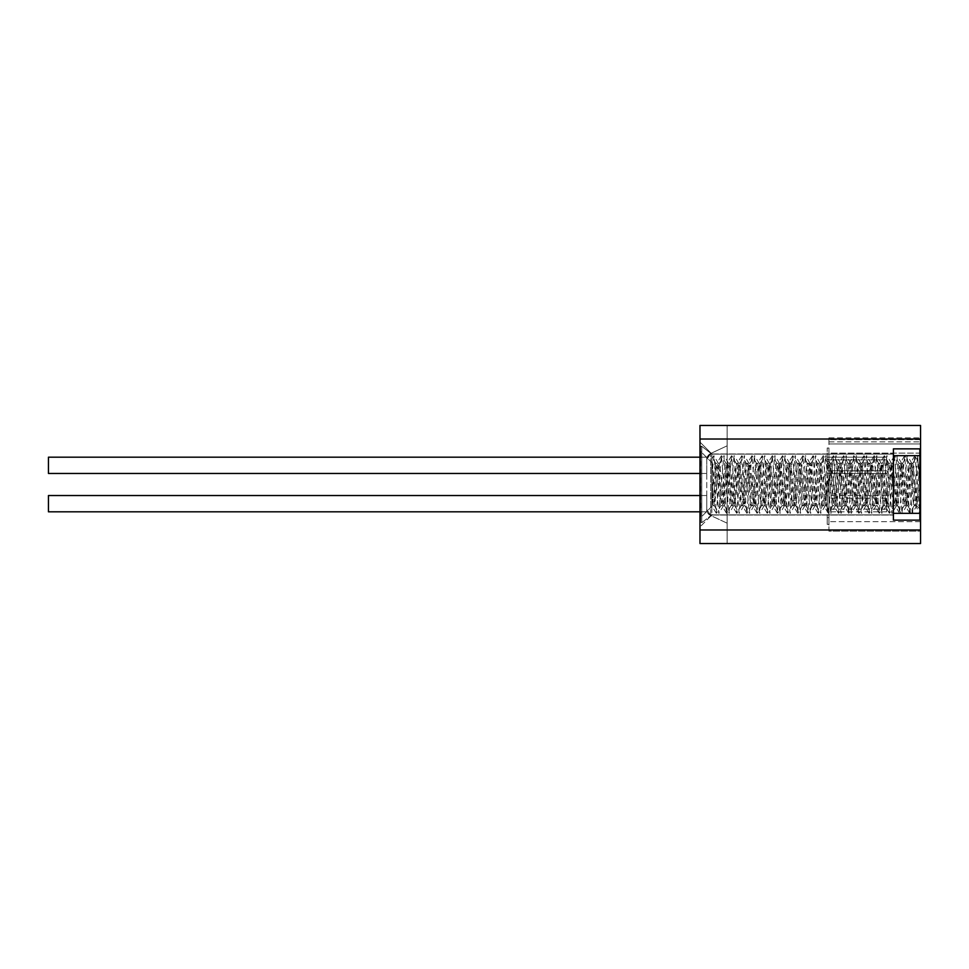 <?xml version="1.0" encoding="UTF-8"?>
<svg xmlns="http://www.w3.org/2000/svg" width="969" height="969" viewBox="0 0 969 969"><rect width="100%" height="100%" fill="white"/><g stroke="black" fill="none" stroke-linecap="round" stroke-linejoin="round"><path stroke-width="0.73" stroke-dasharray="4.84 3.63" d="M711.852 478.662L711.852 506.387L711.852 462.613L712.53 493.027L714.419 505.709L719.507 463.291L724.594 505.709L729.693 463.291L734.781 505.709L739.868 463.291L744.955 505.709L750.042 463.291L755.142 505.709L760.229 463.291L765.316 505.709L770.403 463.291L775.503 505.709L780.59 463.291L785.677 505.709L790.765 463.291L795.864 505.709L800.951 463.291L806.038 505.709L811.126 463.291L816.225 505.709L821.312 463.291L826.4 505.709L831.487 463.291L836.574 505.709L841.673 463.291L846.761 505.709L851.848 463.291L856.935 505.709L862.035 463.291L867.122 505.709L872.209 463.291L877.296 505.709L882.396 463.291L887.483 505.709L892.57 463.291L897.657 505.709L902.745 463.291L907.844 505.709L912.931 463.291L916.48 496.722L919.823 508.895L919.872 505.176M713.693 455.818L711.852 458.894L711.852 474.762L714.032 455.818L718.78 513.182L723.867 455.818L728.954 513.182L734.054 455.818L739.141 513.182L744.228 455.818L749.316 513.182L754.415 455.818L759.502 513.182L764.589 455.818L769.677 513.182L774.764 455.818L779.863 513.182L784.951 455.818L790.038 513.182L795.125 455.818L800.224 513.182L805.312 455.818L810.399 513.182L815.486 455.818L820.586 513.182L825.673 455.818L830.76 513.182L835.847 455.818L840.947 513.182L846.034 455.818L851.121 513.182L856.208 455.818L861.296 513.182L866.395 455.818L871.482 513.182L876.57 455.818L881.657 513.182L886.756 455.818L891.843 513.182L896.931 455.818L902.018 513.182L907.117 455.818L912.204 513.182L916.795 505.83L911.647 463.291L906.56 505.709L901.473 463.291L896.386 505.709L891.286 463.291L886.199 505.709L881.112 463.291L876.024 505.709L870.925 463.291L865.838 505.709L860.751 463.291L855.663 505.709L850.564 463.291L845.477 505.709L840.389 463.291L835.302 505.709L830.215 463.291L825.116 505.709L820.028 463.291L814.941 505.709L809.854 463.291L804.754 505.709L799.667 463.291L794.58 505.709L789.493 463.291L784.393 505.709L779.306 463.291L774.219 505.709L769.132 463.291L764.032 505.709L758.945 463.291L753.858 505.709L748.771 463.291L743.683 505.709L738.584 463.291L733.727 505.503L732.237 499.495L728.64 463.497L727.15 469.505L723.552 505.503L722.062 499.495L718.465 463.497L716.975 469.505L715.679 484.5C714.65 501.046 713.596 507.659 712.53 504.328L711.852 503.129L711.852 508.131L713.366 505.503L712.53 504.328L712.53 493.027M916.48 496.722L916.48 505.455C917.086 506.714 917.679 499.725 918.261 484.5L919.872 459.694L917.631 455.818L919.872 489.248M715.885 463.461L711.864 456.508L712.53 503.916L711.852 505.6L711.852 457.368L716.261 513.219L721.348 455.781L726.435 513.219L731.522 455.793L736.622 513.207L741.709 455.793L746.796 513.219L751.883 455.793L756.971 513.219L762.07 455.781L767.157 513.207L772.245 455.793L777.332 513.207L782.431 455.793L787.518 513.207L792.606 455.781L797.693 513.207L802.792 455.793L807.88 513.207L812.967 455.793L818.054 513.207L823.141 455.793L828.241 513.207L833.328 455.793L838.415 513.207L843.502 455.793L848.602 513.207L853.689 455.793L858.776 513.207L863.864 455.793L868.963 513.207L874.05 455.793L879.137 513.207L884.225 455.793L889.312 513.207L894.411 455.793L899.498 513.207L904.586 455.793L909.673 513.207L914.191 505.709C914.966 504.861 915.729 498.89 916.48 487.782L918.261 461.51L919.872 484.282L919.872 461.947M919.872 464.878L919.872 469.674M919.872 475.561L919.872 482.102M912.544 513.182L917.631 455.818M919.872 495.765L919.872 501.348M909.964 513.207L914.772 455.793L918.261 461.51L919.872 459.9L919.872 508.967M919.872 520.135L919.872 448.865L893.406 448.865L893.406 520.135L893.406 448.865L893.406 520.135L920.55 520.135L920.55 448.865L919.872 448.865L919.872 520.135L920.55 520.135L893.406 520.135L919.872 520.135L919.872 448.865L893.406 448.865L920.55 448.865L920.55 425.452L699.981 425.452L727.125 425.452L727.125 543.548L699.981 543.548L699.981 425.452L699.981 439.03L920.55 439.03M920.55 529.97L699.981 529.97L699.981 543.548L920.55 543.548L920.55 520.135M920.55 439.635L920.55 441.888L920.55 437.843L920.55 439.635L828.931 439.635L828.931 441.888L828.931 437.843L828.931 439.635L920.55 439.635M920.55 453.117L920.55 521.661L920.55 453.117L828.931 453.117L828.931 437.843L828.931 521.661L828.931 453.117L920.55 453.117M920.55 531.157L920.55 521.661L920.55 531.157L828.931 531.157L828.931 521.661L828.931 531.157L920.55 531.157M920.55 443.947L920.55 441.888L920.55 443.947L828.931 443.947L828.931 441.888L828.931 443.947L920.55 443.947M699.981 529.97L699.981 439.03M699.981 484.5L699.981 442.082L699.981 484.5M699.981 425.452L699.981 543.548L727.125 543.548L727.125 425.452M711.852 484.5L711.852 453.964L711.852 484.5M893.406 484.5L893.406 453.964L893.406 484.5M700.66 484.5L700.66 446.854L700.66 484.5M727.125 523.175L710.689 515.508A6.783 6.783 0 0 1 710.216 515.266A6.783 6.783 0 0 0 710.689 515.508A6.783 6.783 0 0 1 706.789 509.876A6.783 6.783 0 0 0 710.241 515.278A6.783 6.783 0 0 1 706.764 509.355L710.689 515.508A6.783 6.783 0 0 1 710.216 515.266A6.783 6.783 0 0 0 710.689 515.508A6.783 6.783 0 0 1 706.764 509.355A6.783 6.783 0 0 0 710.689 515.508A6.783 6.783 0 0 1 706.764 509.355L706.764 459.645L706.764 509.355L706.764 495.534L706.764 509.355L706.764 495.534L706.764 509.355L706.764 495.534L706.764 509.355L706.764 495.534L706.764 509.355L710.689 515.508L710.689 453.492L727.125 445.825L710.689 453.492A6.783 6.783 0 0 0 710.216 453.734A6.783 6.783 0 0 1 710.689 453.492A6.783 6.783 0 0 0 706.789 459.124A6.783 6.783 0 0 1 710.689 453.492A6.783 6.783 0 0 0 706.764 459.645L710.689 453.492A6.783 6.783 0 0 0 710.216 453.734A6.783 6.783 0 0 1 710.689 453.492L710.689 515.508L727.125 523.175M48.45 511.814L706.764 511.814L48.45 511.814L706.764 511.814L706.764 509.355A6.783 6.783 0 0 0 706.789 509.864A6.783 6.783 0 0 1 706.764 509.355L706.764 511.814L706.764 509.355A6.783 6.783 0 0 0 706.789 509.864A6.783 6.783 0 0 1 706.764 509.355L706.764 511.814L706.764 509.355L706.764 511.814L706.764 509.355L706.764 511.814L48.45 511.814L48.45 495.534L48.45 511.814L48.45 495.534L48.45 511.814L48.45 495.534L48.45 511.814L48.45 495.534L48.45 503.674L48.45 495.534L706.764 495.534L706.764 503.674L706.764 495.534L48.45 495.534M706.764 459.645L706.764 473.466L706.764 459.645A6.783 6.783 0 0 1 710.241 453.722A6.783 6.783 0 0 0 706.764 459.645A6.783 6.783 0 0 1 710.689 453.492L706.764 459.645L706.764 457.186L706.764 459.645A6.783 6.783 0 0 1 706.789 459.136A6.783 6.783 0 0 0 706.764 459.645L706.764 457.186L706.764 459.645A6.783 6.783 0 0 1 710.241 453.722A6.783 6.783 0 0 0 706.764 459.645L706.764 457.186L706.764 459.645M706.764 465.326L706.764 473.466L706.764 465.326M699.981 473.466L48.45 473.466L48.45 457.186L48.45 473.466L48.45 457.186L48.45 473.466L48.45 457.186L706.764 457.186L710.107 453.758L706.764 457.186L710.107 453.758L706.764 457.186L699.981 457.186M710.229 515.266C708.278 514.321 707.128 512.516 706.789 509.864A6.783 6.783 0 0 0 710.689 515.508A6.783 6.783 0 0 1 706.789 509.876A6.783 6.783 0 0 0 710.241 515.278C708.278 514.321 707.128 512.516 706.789 509.864A6.783 6.783 0 0 0 710.241 515.278C708.278 514.321 707.128 512.516 706.789 509.864A6.783 6.783 0 0 1 706.764 509.355A6.783 6.783 0 0 0 706.789 509.864C707.104 512.504 708.266 514.321 710.265 515.29C708.266 514.321 707.104 512.504 706.789 509.851C707.104 512.504 708.266 514.321 710.265 515.29C708.266 514.321 707.104 512.504 706.789 509.851C707.128 512.516 708.278 514.321 710.229 515.266C708.278 514.321 707.128 512.516 706.789 509.864C707.104 512.504 708.266 514.321 710.265 515.29M893.406 514.866L893.406 454.134L893.406 514.866L711.852 514.866L711.852 454.134L711.852 514.866L701.75 522.679L701.75 446.321L711.852 454.134L893.406 454.134L711.852 454.134L701.75 446.321A0.678 0.678 0 0 0 700.66 446.854L700.66 522.146L700.66 446.854L701.75 446.321L701.75 522.679L700.66 522.146A0.678 0.678 0 0 0 701.75 522.679L711.852 514.866L893.406 514.866M712.118 506.121L700.853 517.385L700.66 451.13L700.66 517.87L700.66 451.13A0.678 0.678 0 0 0 700.853 451.615L711.852 462.613L711.852 505.6M711.852 506.387L700.853 517.385A0.678 0.678 0 0 0 700.66 517.87L700.853 451.615L711.852 462.613L711.852 495.983M712.53 503.916C714.032 496.176 715.485 462.007 716.963 463.291C718.659 461.983 720.355 507.029 722.05 505.709C723.746 507.017 725.454 461.971 727.138 463.291C728.833 461.983 730.541 507.029 732.237 505.709C733.933 507.017 735.628 461.971 737.324 463.291C739.02 461.983 740.716 507.029 742.411 505.709C744.107 507.017 745.815 461.971 747.499 463.291C749.194 461.983 750.902 507.029 752.598 505.709C754.282 507.017 755.99 461.971 757.685 463.291C759.381 461.983 761.077 507.029 762.773 505.709C764.468 507.017 766.164 461.971 767.86 463.291C769.556 461.983 771.263 507.029 772.959 505.709C774.643 507.017 776.351 461.971 778.046 463.291C779.742 461.983 781.438 507.029 783.134 505.709C784.829 507.017 786.525 461.971 788.221 463.291C789.917 461.983 791.625 507.029 793.308 505.709C795.004 507.017 796.712 461.971 798.408 463.291C800.103 461.983 801.799 507.029 803.495 505.709C805.191 507.017 806.886 461.971 808.582 463.291C810.278 461.983 811.986 507.029 813.669 505.709C815.365 507.017 817.073 461.971 818.769 463.291C820.464 461.983 822.16 507.029 823.856 505.709C825.552 507.017 827.247 461.971 828.943 463.291C830.639 461.983 832.335 507.029 834.03 505.709C835.726 507.017 837.434 461.971 839.13 463.291C840.813 461.983 842.521 507.029 844.217 505.709C845.913 507.017 847.609 461.971 849.304 463.291C851 461.983 852.696 507.029 854.392 505.709C856.087 507.017 857.795 461.971 859.491 463.291C861.175 461.983 862.882 507.029 864.578 505.709C866.274 507.017 867.97 461.971 869.665 463.291C871.361 461.983 873.057 507.029 874.753 505.709C876.448 507.017 878.156 461.971 879.84 463.291C881.536 461.983 883.244 507.029 884.939 505.709C886.635 507.017 888.331 461.971 890.026 463.291C891.722 461.983 893.418 507.029 895.114 505.709C896.809 507.017 898.517 461.971 900.201 463.291C901.897 461.983 903.605 507.029 905.3 505.709C906.996 507.017 908.692 461.971 910.388 463.291C912.083 461.983 913.779 507.029 915.475 505.709L919.872 487.056L919.872 513.231L915.051 455.793M919.872 484.282L919.872 513.231L915.475 505.709L914.191 505.709C912.495 507.017 910.799 461.971 909.104 463.291C907.408 461.983 905.712 507.029 904.016 505.709C902.321 507.017 900.625 461.971 898.929 463.291C897.233 461.983 895.526 507.029 893.83 505.709C892.146 507.017 890.438 461.971 888.743 463.291C887.047 461.983 885.351 507.029 883.655 505.709C881.96 507.017 880.264 461.971 878.568 463.291C876.872 461.983 875.164 507.029 873.481 505.709C871.785 507.017 870.077 461.971 868.381 463.291C866.686 461.983 864.99 507.029 863.294 505.709C861.598 507.017 859.903 461.971 858.207 463.291C856.511 461.983 854.803 507.029 853.12 505.709C851.424 507.017 849.716 461.971 848.02 463.291C846.325 461.983 844.629 507.029 842.933 505.709C841.237 507.017 839.542 461.971 837.846 463.291C836.15 461.983 834.454 507.029 832.759 505.709C831.063 507.017 829.355 461.971 827.659 463.291C825.963 461.983 824.268 507.029 822.572 505.709C820.876 507.017 819.18 461.971 817.485 463.291C815.789 461.983 814.093 507.029 812.397 505.709C810.702 507.017 808.994 461.971 807.298 463.291C805.614 461.983 803.907 507.029 802.211 505.709C800.515 507.017 798.819 461.971 797.124 463.291C795.428 461.983 793.732 507.029 792.036 505.709C790.341 507.017 788.633 461.971 786.949 463.291C785.253 461.983 783.546 507.029 781.85 505.709C780.154 507.017 778.458 461.971 776.763 463.291C775.067 461.983 773.371 507.029 771.675 505.709C769.98 507.017 768.272 461.971 766.588 463.291C764.892 461.983 763.184 507.029 761.489 505.709C759.793 507.017 758.097 461.971 756.401 463.291C754.706 461.983 753.01 507.029 751.314 505.709C749.618 507.017 747.923 461.971 746.227 463.291C744.531 461.983 742.823 507.029 741.128 505.709C739.444 507.017 737.736 461.971 736.04 463.291C734.345 461.983 732.649 507.029 730.953 505.709C729.257 507.017 727.562 461.971 725.866 463.291C724.17 461.983 722.462 507.029 720.766 505.709C719.083 507.017 717.375 461.971 715.679 463.291C714.65 466.016 713.596 475.585 712.53 492.022M914.772 455.793L910.388 463.291L909.297 463.461L904.876 455.793M909.673 513.207L905.3 505.709L904.21 505.539L899.789 513.207M904.586 455.793L900.201 463.291L899.123 463.461L894.69 455.793M899.498 513.207L895.114 505.709L894.036 505.539L889.603 513.207M894.411 455.793L890.026 463.291L888.936 463.461L884.515 455.793M889.312 513.207L884.939 505.709L883.849 505.539L879.428 513.207M884.225 455.793L879.84 463.291L878.762 463.461L874.329 455.793M879.137 513.207L874.753 505.709L873.675 505.539L869.241 513.207M874.05 455.793L869.665 463.291L868.575 463.461L864.154 455.793M868.963 513.207L864.578 505.709L863.488 505.539L859.067 513.207M863.864 455.793L859.491 463.291L858.401 463.461L853.968 455.793M858.776 513.207L854.392 505.709L853.314 505.539L848.88 513.207M849.123 463.448L848.02 463.291L843.793 455.793M848.602 513.207L844.217 505.709L843.127 505.539L838.706 513.207M843.502 455.793L839.13 463.291L838.04 463.461L833.606 455.793M838.415 513.207L834.03 505.709L832.952 505.539L828.519 513.195M833.328 455.793L828.943 463.291L827.865 463.461L823.432 455.793M828.241 513.207L823.856 505.709L822.766 505.539L818.345 513.207M823.141 455.793L818.769 463.291L817.679 463.461L813.257 455.793M818.054 513.207L813.669 505.709L812.591 505.539L808.158 513.195M812.967 455.793L808.582 463.291L807.504 463.461L803.071 455.793M807.88 513.207L803.495 505.709L802.405 505.539L797.984 513.207M802.792 455.793L798.408 463.291L797.317 463.461L792.896 455.793M797.693 513.207L793.308 505.709L792.23 505.539L787.797 513.207M792.606 455.793L788.221 463.291L787.143 463.461L782.71 455.793M787.518 513.207L783.134 505.709L782.056 505.539L777.622 513.207M782.431 455.793L778.046 463.291L776.956 463.461L772.535 455.793M777.332 513.207L772.959 505.709L771.869 505.539L767.436 513.207M772.245 455.793L767.86 463.291L766.782 463.461L762.349 455.793M767.157 513.207L762.773 505.709L761.695 505.539L757.261 513.207M762.07 455.781L757.685 463.291L756.595 463.461L752.174 455.793M756.983 513.207L752.598 505.709L751.508 505.539L747.075 513.207M751.883 455.793L747.499 463.291L746.421 463.461L741.988 455.793M746.796 513.219L742.411 505.709L741.333 505.539L736.9 513.207M741.709 455.793L737.324 463.291L736.234 463.461L731.813 455.793M736.622 513.207L732.237 505.709L731.147 505.539L726.726 513.207M731.522 455.793L727.138 463.291L726.06 463.461L721.626 455.793M726.435 513.219L722.05 505.709L720.972 505.539L716.539 513.207M721.348 455.793L716.963 463.291L715.873 463.461M916.48 487.782L916.48 501.833M919.872 459.9L919.872 487.056M919.872 448.865L920.55 448.865M828.931 461.595L828.931 517.591L828.931 448.017L828.931 461.595L827.235 461.595L827.235 517.591L827.235 448.017L827.235 461.595L828.931 461.595M828.931 524.374L828.931 517.591L828.931 524.374L827.235 524.374L827.235 517.591L827.235 524.374L828.931 524.374M828.931 437.843L920.55 437.843L828.931 437.843M827.235 465.326L827.235 457.186L827.235 465.326M827.235 503.674L827.235 511.814L827.235 503.674M827.235 448.017L828.931 448.017L827.235 448.017M886.611 465.326L886.611 457.186L886.611 465.326M886.611 503.674L886.611 511.814L886.611 503.674M893.406 455.66L919.872 455.66M920.55 457.356L919.872 457.356M919.872 511.644L920.55 511.644M919.872 513.34L893.406 513.34M828.931 441.888L920.55 441.888L828.931 441.888M920.55 521.661L828.931 521.661L920.55 521.661M828.931 517.591L827.235 517.591L828.931 517.591M814.941 505.709L816.225 505.709M820.028 463.291L821.312 463.291M718.465 463.497L714.032 455.818M723.552 505.503L719.119 513.182M728.64 463.497L724.206 455.818M733.727 505.503L729.294 513.182M738.826 463.497L734.393 455.818M743.913 505.503L739.48 513.182M749.001 463.497L744.567 455.818M754.088 505.503L749.655 513.182M759.175 463.497L754.754 455.818M764.275 505.503L759.841 513.182M769.362 463.497L764.929 455.818M774.449 505.503L770.016 513.182M779.536 463.497L775.103 455.818M784.636 505.503L780.202 513.182M789.723 463.497L785.29 455.818M794.81 505.503L790.377 513.182M799.897 463.497L795.464 455.818M804.997 505.503L800.564 513.182M810.084 463.497L805.651 455.818M815.171 505.503L810.738 513.182M820.259 463.497L815.825 455.818M825.346 505.503L820.925 513.182M830.445 463.497L826.012 455.818M835.532 505.503L831.099 513.182M840.62 463.497L836.186 455.818M845.707 505.503L841.274 513.182M850.806 463.497L846.373 455.818M855.893 505.503L851.46 513.182M860.981 463.497L856.548 455.818M866.068 505.503L861.635 513.182M871.167 463.497L866.734 455.818M876.255 505.503L871.821 513.182M881.342 463.497L876.909 455.818M886.429 505.503L881.996 513.182M891.528 463.497L887.095 455.818M896.616 505.503L892.183 513.182M901.703 463.497L897.27 455.818M906.79 505.503L902.357 513.182M911.877 463.497L907.456 455.818M912.713 463.473L917.292 455.818M907.614 505.527L912.204 513.182M902.527 463.473L907.117 455.818M897.439 505.527L902.018 513.182M892.352 463.473L896.931 455.818M887.253 505.527L891.843 513.182M882.165 463.473L886.756 455.818M877.078 505.527L881.657 513.182M871.991 463.473L876.57 455.818M866.904 505.527L871.482 513.182M861.804 463.473L866.395 455.818M856.717 505.527L861.296 513.182M851.63 463.473L856.208 455.818M846.543 505.527L851.121 513.182M841.443 463.473L846.034 455.818M836.356 505.527L840.947 513.182M831.269 463.473L835.847 455.818M826.182 505.527L830.76 513.182M821.082 463.473L825.673 455.818M815.995 505.527L820.586 513.182M810.908 463.473L815.486 455.818M805.82 505.527L810.399 513.182M800.721 463.473L805.312 455.818M795.634 505.527L800.224 513.182M790.547 463.473L795.125 455.818M785.459 505.527L790.038 513.182M780.372 463.473L784.951 455.818M775.273 505.527L779.863 513.182M770.185 463.473L774.764 455.818M765.098 505.527L769.677 513.182M760.011 463.473L764.589 455.818M754.912 505.527L759.502 513.182M749.824 463.473L754.403 455.818M744.737 505.527L749.316 513.182M739.65 463.473L744.228 455.818M734.55 505.527L739.141 513.182M729.463 463.473L734.054 455.818M724.376 505.527L728.954 513.182M719.289 463.473L723.867 455.818M714.201 505.527L718.78 513.182M916.65 505.879L919.872 509.1M711.852 453.964L699.981 442.082L711.852 453.964L893.406 453.964L711.852 453.964M713.123 505.709L714.407 505.709M718.223 463.291L719.507 463.291M723.322 505.709L724.594 505.709M728.409 463.291L729.693 463.291M733.497 505.709L734.781 505.709M738.584 463.291L739.868 463.291M743.683 505.709L744.955 505.709M748.771 463.291L750.042 463.291M753.858 505.709L755.142 505.709M758.945 463.291L760.229 463.291M764.032 505.709L765.316 505.709M769.132 463.291L770.403 463.291M774.219 505.709L775.503 505.709M779.306 463.291L780.59 463.291M784.393 505.709L785.677 505.709M789.493 463.291L790.765 463.291M794.58 505.709L795.864 505.709M799.667 463.291L800.951 463.291M804.754 505.709L806.038 505.709M809.854 463.291L811.126 463.291M711.852 515.036L893.406 515.036L711.852 515.036L699.981 526.918L711.852 515.036M699.981 511.814L706.764 511.814L710.107 515.242M706.789 459.149L710.265 453.71L706.789 459.136M48.45 457.186L706.764 457.186L48.45 457.186M48.45 473.466L706.764 473.466L48.45 473.466M699.981 495.534L706.764 495.534M849.11 463.448L853.689 455.793M716.261 513.207L711.682 505.552M886.611 457.186L827.235 457.186L886.611 457.186M886.611 473.466L827.235 473.466L886.611 473.466M886.611 459.9L827.235 459.9L886.611 459.9M886.611 470.752L827.235 470.752L886.611 470.752M886.611 495.534L827.235 495.534M886.611 511.814L827.235 511.814M886.611 498.248L827.235 498.248M886.611 509.1L827.235 509.1M911.647 463.291L912.931 463.291M906.56 505.709L907.844 505.709M901.473 463.291L902.745 463.291M896.386 505.709L897.657 505.709M891.286 463.291L892.57 463.291M886.199 505.709L887.483 505.709M881.112 463.291L882.396 463.291M876.024 505.709L877.296 505.709M870.925 463.291L872.209 463.291M865.838 505.709L867.122 505.709M860.751 463.291L862.035 463.291M855.663 505.709L856.935 505.709M850.564 463.291L851.848 463.291M845.477 505.709L846.761 505.709M840.389 463.291L841.673 463.291M835.302 505.709L836.574 505.709M830.215 463.291L831.487 463.291M825.116 505.709L826.4 505.709"/><path stroke-width="1.45" d="M919.872 461.947L919.872 464.878M919.872 469.674L919.872 475.561M919.872 489.248L919.872 495.765M919.872 501.348L919.872 505.176M919.872 448.865L919.872 520.135M920.55 511.644L920.55 520.135L893.406 520.135L893.406 448.865L920.55 448.865L920.55 511.644L919.872 511.644M920.55 520.135L920.55 543.548L699.981 543.548L699.981 425.452L920.55 425.452L920.55 448.865M699.981 425.452L727.125 425.452M699.981 457.186L48.45 457.186L48.45 473.466L699.981 473.466M699.981 495.534L48.45 495.534L48.45 511.814L699.981 511.814M919.872 457.356L920.55 457.356M919.872 455.66L893.406 455.66M893.406 513.34L919.872 513.34M920.55 439.03L699.981 439.03M699.981 529.97L920.55 529.97"/></g></svg>
